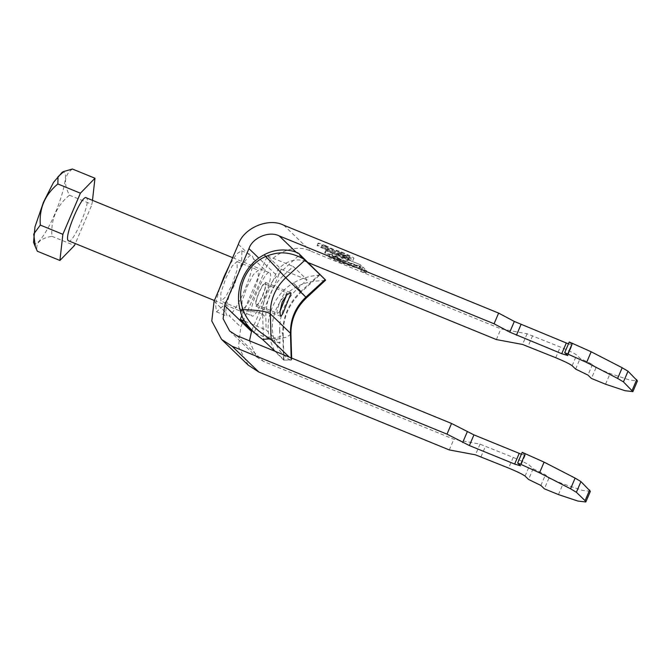 <?xml version="1.0" encoding="UTF-8"?>
<svg xmlns="http://www.w3.org/2000/svg" width="671" height="671" viewBox="0 0 671 671"><rect width="100%" height="100%" fill="white"/><g stroke="black" fill="none" stroke-linecap="round" stroke-linejoin="round"><path stroke-width="0.5" stroke-dasharray="3.35 2.52" d="M274.389 350.581L269.616 338.981C263.971 318.557 274.489 293.755 293.521 282.944L300.751 291.524C288.639 303.066 282.65 317.115 282.776 333.655L283.17 334.41C282.919 317.886 288.975 303.762 301.329 292.028L320.453 274.389C321.476 275.848 308.341 274.137 293.521 282.944L297.018 286.66C312.359 278.431 326.987 281.828 325.661 280.101M290.929 334.183L286.534 337.178L274.364 339.769C279.279 355.974 292.791 361.988 291.675 359.782L283.934 360.092L283.17 334.41L279.572 336.859L269.616 338.981L274.364 339.769C267.645 320.545 278.079 295.953 297.018 286.66L305.859 297.152M283.934 360.092L291.34 360.084L291.214 359.01L289.201 357.064M283.808 360.184L274.741 351.151M275.169 351.327L283.539 359.404L282.776 333.655L279.648 330.635L280.017 343.326L266.169 329.964L265.8 317.274C265.666 300.725 271.654 286.685 283.766 275.144L280.637 272.124L299.87 254.552M283.917 360.042L283.539 359.404M279.648 330.635C279.513 314.087 285.502 300.046 297.614 288.505L307.1 279.841L293.252 266.488L283.766 275.144M280.017 343.326L254.116 332.732L281.191 269.247L267.343 255.886L241.979 315.362M258.813 292.464L262.697 285.016L265.582 282.457L265.632 287.314L262.646 296.163L258.763 303.602L255.886 306.169L255.836 301.313L258.813 292.464M267.343 255.886L293.252 266.488M244.873 321.258L266.169 329.964M281.191 269.247L307.1 279.841M33.55 242.298L34.137 243.229C36.326 247.574 47.809 231.168 55.022 213.395C62.755 196.125 67.88 173.579 64.349 172.405L62.21 172.229M269.843 272.946C274.833 276.108 255.617 321.183 251.617 315.672C246.626 312.51 265.85 267.444 269.843 272.946L232.669 257.672M214.393 300.524L251.617 315.672M68.333 240.713C72.325 246.223 91.55 201.149 86.551 197.987L86.257 197.794M92.481 200.335L92.019 204.403L75.286 243.632M256.33 304.634C258.26 307.301 267.553 285.519 265.137 283.984C263.208 281.325 253.915 303.107 256.33 304.634L277.475 313.282C274.959 312.023 284.47 289.721 286.282 292.631L286.483 295.265M265.137 283.984L286.282 292.631M280.033 311.294L277.618 313.382M72.418 169.017C64.315 174.905 63.326 183.628 69.457 195.177C56.515 205.963 50.669 219.669 51.927 236.284C39.916 238.406 35.06 243.388 37.35 251.239M51.927 236.284L74.481 245.511M69.457 195.177L92.019 204.403M214.074 301.254L225.766 312.535C225.984 305.23 228.945 294.678 234.649 280.897C240.595 267.352 245.737 258.914 250.065 255.567L252.12 255.139L253.403 258.788C253.185 266.102 250.224 276.645 244.521 290.426C238.566 303.971 233.433 312.409 229.105 315.756L240.788 327.029L265.087 270.069C270.43 253.638 295.399 243.145 310.48 250.996L500.927 328.882L527.104 333.781L560.277 347.024C568.933 350.648 574.401 353.315 576.699 355.034L580.189 358.398L592.501 364.403L595.991 367.767L610.09 373.529L629.524 380.004L637.45 380.935M219.501 288.53L215.483 304.231L216.515 311.872L223.938 305.28L233.944 286.098L241.627 263.309L241.912 251.071L241.501 250.795L236.704 253.864L229.398 265.339M225.766 312.535L227.133 316.217L229.105 315.756M248.262 365.15L238.499 346.773L240.788 327.029M569.268 341.984L572.262 344.953L568.463 343.879M341.237 260.34L340.331 262.47C333.873 259.769 330.031 257.865 328.807 256.767L329.721 254.636C328.731 253.621 331.432 254.376 337.798 256.901L338.998 257.807C334.963 256.188 333.219 255.676 333.772 256.28L340.532 259.635L363.036 267.184L366.827 270.849L362.315 268.996L359.471 266.253L341.237 260.34C334.787 257.63 330.946 255.726 329.721 254.636L328.807 256.767C327.825 255.76 330.518 256.515 336.892 259.04L338.083 259.945C334.049 258.318 332.304 257.815 332.858 258.419L339.627 261.774L362.122 269.314L365.921 272.98L366.827 270.849M333.646 256.062L332.858 258.419L333.646 256.062M360.579 264.81L325.594 250.652L332.799 252.707L336.968 254.41L333.11 253.579L360.579 264.81L359.664 266.949L332.195 255.71L333.11 253.579M340.742 254.217L346.622 256.616L348.777 258.704L342.906 256.297L340.742 254.217L339.836 256.356L345.708 258.754L347.863 260.834L341.992 258.436L339.836 256.356M325.435 245.552L333.336 249.276L341.187 251.877C348.14 254.77 352.376 256.85 353.877 258.1L352.971 260.231C351.461 258.989 347.234 256.909 340.272 254.007L332.422 251.415L324.521 247.691C318.876 245.443 316.452 244.756 317.257 245.628L327.909 250.895L333.965 252.892L344.122 257.647C350.807 260.323 353.751 261.187 352.971 260.231L353.877 258.1C354.665 259.048 351.713 258.192 345.028 255.517L334.871 250.761L328.824 248.756L317.987 243.179L317.257 245.628L318.171 243.489C317.366 242.617 319.79 243.305 325.435 245.552L324.521 247.691M251.751 330.451L275.664 274.397C279.228 263.435 295.869 256.448 305.926 261.682L308.241 262.629M605.527 384.215L610.09 373.529M595.991 367.767L591.428 378.444M496.372 339.568L500.927 328.882M590.371 491.306L582.445 490.375L563.011 483.9L548.912 478.129L545.422 474.766L533.11 468.761L529.629 465.406C527.331 463.686 521.853 461.011 513.206 457.396L480.025 444.152L453.848 439.253L263.401 361.367L236.687 335.592M521.384 454.25L525.192 455.315L522.197 452.355M548.912 478.129L544.357 488.815M558.457 494.577L563.011 483.9M449.293 449.939L453.848 439.253M249.486 340.826L256.347 356.771L263.401 361.367M540.868 485.452L545.422 474.766M533.11 468.761L528.555 479.446M575.626 369.075L580.189 358.398M592.501 364.403L587.947 375.081M321.334 247.297L322.147 244.974L328.194 248.094L332.195 249.235L331.39 251.558L332.304 249.419L326.198 246.282L322.248 245.158L321.334 247.297L325.284 248.413L331.281 251.373L327.289 250.224L321.334 247.297M340.935 254.695L349.029 258.78L349.817 256.439L348.912 258.578C349.373 259.157 347.503 258.595 343.309 256.909L335.206 252.808L336.121 250.677L344.223 254.77C348.417 256.465 350.279 257.018 349.817 256.439L341.849 252.556L336.238 250.879L335.332 253.009L340.935 254.695L341.849 252.556M327.909 250.895L328.824 248.756M334.871 250.761L333.965 252.892M344.122 257.647L345.028 255.517M340.272 254.007L341.187 251.877M333.336 249.276L332.422 251.415M327.289 250.224L328.194 248.094M325.284 248.413L326.198 246.282M343.309 256.909L344.223 254.77M342.906 256.297L341.992 258.436M348.777 258.704L347.863 260.834M346.622 256.616L345.708 258.754M336.968 254.41L336.054 256.548L332.195 255.71M332.799 252.707L331.885 254.846L336.054 256.548M325.594 250.652L324.68 252.791L331.885 254.846M326.072 251.113L325.158 253.252L324.68 252.791M361.317 265.531L360.411 267.662L325.158 253.252M360.411 267.662L359.664 266.949M363.036 267.184L362.122 269.314M359.975 265.976L359.069 268.106M351.269 263.158L350.354 265.297M340.532 259.635L339.627 261.774M338.998 257.807L338.083 259.945M337.798 256.901L336.892 259.04M354.087 264.693L353.172 266.832L340.331 262.47M359.471 266.253L358.557 268.392L353.172 266.832M362.315 268.996L361.401 271.134L358.557 268.392M365.921 272.98L361.401 271.134M225.817 278.255L232.292 265.85L237.089 261.573L237.173 269.667L232.2 284.42L225.724 296.825L220.927 301.094L220.843 293.001L225.817 278.255M242.072 309.75L241.996 301.656L246.962 286.903L253.437 274.498L258.243 270.228L258.318 278.322L253.353 293.068L246.878 305.481L242.072 309.75L220.927 301.094M264.273 254.72L280.637 272.124C268.526 283.657 262.529 297.706 262.663 314.246L265.8 317.274M240.369 310.757C252.732 311.176 260.163 312.342 262.663 314.246L263.426 339.996M301.329 292.028L300.751 291.524L319.983 273.961M291.214 359.01L291.18 357.878M300.751 291.524L297.614 288.505M238.373 244.294L250.065 255.567M283.766 225.221L310.48 250.996M253.403 258.788L265.087 270.069M305.926 261.682L296.238 252.338M525.066 476.083L529.629 465.406M513.206 457.396L508.643 468.073M480.998 456.766L485.552 446.081M480.025 444.152L475.471 454.829M525.099 455.156L520.545 465.833M572.178 344.785L567.616 355.471M555.722 357.71L560.277 347.024M532.623 335.718L528.069 346.395M572.145 365.712L576.699 355.034M527.104 333.781L522.541 344.458M275.664 274.397L258.805 258.125M291.642 358.062L291.692 359.857M265.582 282.457L290.602 292.69M280.906 316.402L255.886 306.169M216.515 311.872L227.133 316.217M241.501 250.795L252.12 255.139M567.708 355.63L572.262 344.953M525.192 455.315L520.637 466.001M229.625 330.988L256.347 356.771M237.089 261.573L258.243 270.228"/><path stroke-width="1.01" d="M262.52 339.392L269.994 338.863C265.884 335.986 248.605 326.416 243.087 309.591L240.369 310.757C241.963 319.866 249.344 329.411 262.52 339.392L275.169 351.327M240.369 310.757C233.953 289.545 244.58 264.785 264.273 254.72L265.741 256.481C245.972 264.869 235.437 289.419 243.087 309.591C258.201 310.103 267.284 311.52 270.338 313.852C270.22 299.669 275.362 287.633 285.737 277.744L304.978 260.172L303.98 259.182C285.947 249.327 274.54 253.118 265.741 256.481L285.737 277.744L305.859 297.152L325.091 279.581L304.978 260.172M264.273 254.72C279.639 246.316 295.794 251.08 299.056 253.739L303.98 259.182M306.572 297.756C295.953 307.804 290.736 319.95 290.929 334.183L290.451 333.261C290.342 319.077 295.475 307.041 305.859 297.152L306.572 297.756L325.661 280.101L299.056 253.739M325.661 280.101L325.091 279.581M274.741 351.151L274.389 350.581M289.201 357.064L271.101 339.601L270.338 313.852L290.451 333.261L291.18 357.878M269.994 338.863L271.101 339.601M282.214 302.034L280.042 311.21L280.159 314.59L280.906 316.402L282.877 313.533L290.988 293.378L290.602 292.69L286.878 294.846L282.214 302.034M241.979 315.362L240.268 319.371L254.183 332.757M240.268 319.371L244.873 321.258M57.84 183.963L58.025 176.699L63.98 171.441L62.21 172.229L53.504 182.403L43.464 202.248L34.976 226.857L33.55 242.298L35.337 246.802L33.726 234.045L40.31 225.079C39.052 208.463 44.898 194.758 57.84 183.963L80.403 193.189L94.98 178.243L92.481 200.335M86.551 197.987C82.558 192.485 63.334 237.551 68.333 240.713L214.393 300.524M75.286 243.632L74.481 245.511L59.912 260.465L62.864 234.305L80.403 193.189M286.483 295.265L280.033 311.294M40.31 225.079L62.864 234.305M59.912 260.465L37.35 251.239L35.337 246.802M63.98 171.441L72.418 169.017L94.98 178.243M229.398 265.339L224.072 276.578L219.501 288.53M451.549 423.468L446.995 434.145L232.132 346.27L221.539 339.367L211.784 320.998L214.074 301.254L238.373 244.294C243.716 227.855 268.677 217.37 283.766 225.221L498.628 313.097L514.322 321.451L509.767 332.137L494.074 323.774L279.211 235.907C269.155 230.673 252.514 237.66 248.949 248.614L224.651 305.582L223.124 318.742L229.625 330.988L236.687 335.592L451.549 423.468L473.936 434.875L521.384 454.25M446.995 434.145L469.381 445.561L514.657 464.072L520.545 465.833L517.643 463.032L520.73 464.298L539.543 472.82L570.56 488.79L576.381 492.279L585.087 500.683L585.817 501.983L577.89 501.052L558.457 494.577L544.357 488.815L540.868 485.452L528.555 479.446L525.066 476.083C522.768 474.363 517.299 471.696 508.643 468.073L475.471 454.829L449.293 449.939L258.847 372.044L248.262 365.15L221.539 339.367M308.241 262.629L496.372 339.568L522.541 344.458L555.722 357.71C564.37 361.325 569.847 363.992 572.145 365.712L575.626 369.075L587.947 375.081L591.428 378.444L605.527 384.215L624.969 390.69L632.896 391.621L637.45 380.935L628.014 371.231L622.185 367.742L591.168 351.772L569.268 341.984L564.714 352.669L567.708 355.63M568.463 343.879L514.322 321.451M632.896 391.621L623.451 381.908L617.63 378.419L586.613 362.449L564.714 352.669M567.616 355.471L561.728 353.709L509.767 332.137M494.074 323.774L498.628 313.097M517.643 463.032L522.197 452.355L544.097 462.134L575.114 478.104L580.935 481.602L590.371 491.306L585.817 501.983M251.751 330.451L249.486 340.826M232.132 346.27L258.847 372.044M296.238 252.338L279.211 235.907M572.363 343.25L567.809 353.927M623.451 381.908L628.014 371.231M636.72 379.635L632.166 390.312M525.284 453.621L520.73 464.298M576.381 492.279L580.935 481.602M589.641 489.998L585.087 500.683M539.543 472.82L544.097 462.134M570.56 488.79L575.114 478.104M462.688 442.499L467.251 431.822M514.657 464.072L519.211 453.395M473.936 434.875L469.381 445.561M561.728 353.709L566.29 343.024M521.006 324.512L516.452 335.19M586.613 362.449L591.168 351.772M622.185 367.742L617.63 378.419M258.805 258.125L248.949 248.614M251.365 331.357L224.651 305.582M290.929 334.183L291.642 358.062M232.669 257.672L86.257 197.794"/></g></svg>
